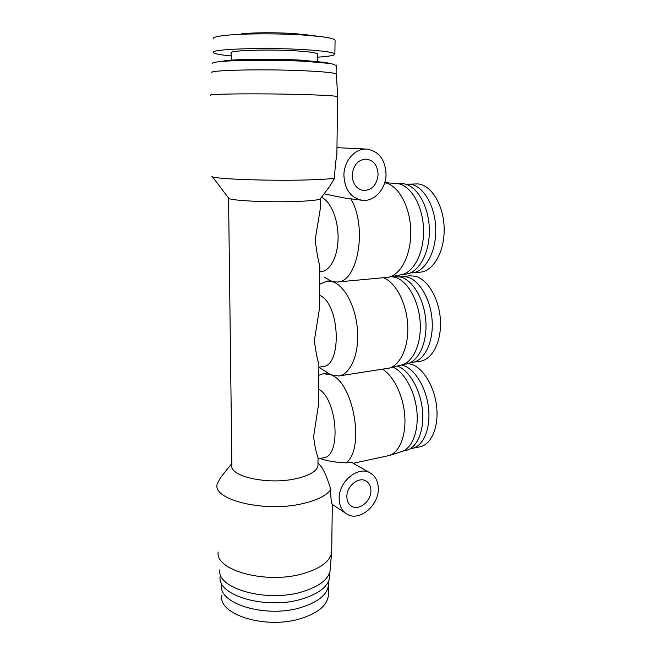 <?xml version="1.0" encoding="UTF-8"?>
<svg xmlns="http://www.w3.org/2000/svg" width="655" height="655" viewBox="0 0 655 655"><rect width="100%" height="100%" fill="white"/><g stroke="black" fill="none" stroke-linecap="round" stroke-linejoin="round"><path stroke-width="0.98" d="M320.18 458.467C326.296 460.874 334.959 462.34 346.159 462.856C365.236 448.773 353.471 382.176 330.89 374.816L338.733 375.978L388.964 368.167C400.508 365.285 408.982 346.528 407.68 324.659C406.46 302.79 395.645 282.362 383.527 277.777M338.733 375.978C350.45 374.423 359.218 354.33 357.515 330.415C355.935 306.515 344.194 284.72 332.028 281.576L337.047 282.043C357.646 282.682 367.815 227.277 350.826 198.792M410.218 448.749L420.068 446.8C431.113 444.63 438.694 427.584 436.729 407.541C434.854 387.506 423.818 368.716 412.118 364.532L408.032 363.558M412.151 448.478C423.114 446.325 430.613 429.205 428.632 409.056C426.741 388.906 415.753 369.993 404.127 365.76L401.474 364.991M403.144 451.025L405.904 450.443C416.948 448.274 424.497 430.843 422.467 410.292C420.526 389.75 409.408 370.468 397.683 366.153L397.364 366.03M401.507 451.639L401.769 451.557C412.191 448.29 418.946 430.908 416.85 410.914C414.828 390.929 404.331 372.122 393.016 367.136M353.258 463.265L389.307 455.503C399.501 452.286 406.28 435.526 404.749 415.598C403.259 395.685 393.663 376.019 382.626 369.232M410.366 362.616L420.273 361.224C432.415 359.587 441.748 341.32 440.397 319.861C439.169 298.41 427.486 278.932 414.951 276.181L409.85 275.804L399.902 276.844M412.224 362.452C424.276 360.831 433.52 342.483 432.153 320.893C430.892 299.319 419.257 279.718 406.812 276.934L401.744 276.557M403.136 364.475L405.83 364.065C417.98 362.428 427.281 343.736 425.865 321.728C424.571 299.728 412.789 279.75 400.238 276.918L392.427 276.778M401.433 364.999L401.72 364.925C413.452 362.019 421.902 342.786 420.084 321.04C418.365 299.286 406.73 279.955 394.449 277.139L391.223 276.688M221.84 595.256C217.542 614.709 266.716 629.954 301.734 618.263C317.937 612.875 326.771 605.58 328.245 596.369L328.278 593.536M305.688 34.707L294.21 33.61C277.016 32.373 252.756 32.504 241.523 33.864M335.057 40.733L335.065 40.135C334.287 38.866 329.285 37.663 320.058 36.524L304.886 35.141C278.596 33.258 240.803 33.462 224.1 35.517C216.142 36.475 212.531 37.589 213.276 38.858M221.808 583.744L221.677 584.669C217.362 603.738 266.675 618.705 301.791 607.25C318.043 601.97 326.902 594.814 328.368 585.791L328.27 582M317.372 57.19C329.498 56.412 335.344 55.315 334.893 53.915C333.395 52.277 323.365 50.869 304.804 49.682C264.53 47.111 208.028 49.166 213.489 52.646C214.725 53.866 220.637 54.963 231.223 55.937M317.397 54.234L317.405 53.874C316.242 52.695 308.996 51.688 295.651 50.853C267.248 49.076 227.547 50.492 231.19 52.973L231.272 60.137M220.244 576.097C215.79 595.289 266.454 610.403 302.512 598.842C319.181 593.528 328.261 586.323 329.76 577.243L329.793 574.451M324.569 62.389L300.907 60.154C272.824 58.59 232.034 59.114 223.47 61.046M336.212 65.475L331.086 63.568L305.517 61.341C272.603 59.531 224.501 60.137 214.889 62.348C212.654 62.79 211.753 63.257 212.187 63.748M219.744 569.932C216.723 588.673 267.093 602.862 302.725 591.637C318.903 586.585 328.008 579.74 330.03 571.086L330.267 568.368M218.156 552.026C214.946 570.521 266.822 584.612 303.511 573.51C320.164 568.524 329.506 561.753 331.553 553.213L331.725 549.668M346.855 496.515C346.904 501.132 348.558 504.407 351.833 506.356C359.21 510.892 371.058 501.165 370.91 490.882C370.894 486.1 369.142 482.743 365.662 480.803C358.359 476.586 346.659 486.256 346.855 496.515M336.474 74.408L336.449 74.048C334.852 72.836 324.585 71.763 305.656 70.838C264.423 68.816 206.505 70.159 211.95 72.738M337.62 96.85L337.612 96.637C336.015 95.933 325.576 95.262 306.294 94.639C264.268 93.28 205.228 93.788 210.844 95.311M352.218 175.163C352.701 183.989 356.484 189.115 363.566 190.531C372.065 190.171 376.903 184.857 378.099 174.598C377.657 165.518 373.718 160.344 366.292 159.075C358.007 159.714 353.315 165.076 352.218 175.163M228.57 198.129L231.87 464.878C228.407 476.308 267.993 485.273 296.273 478.617C309.52 475.514 316.75 471.24 317.953 465.787L317.97 464.117M231.854 463.486L220.481 477.675L217.132 484.053C212.318 500.133 265.832 512.996 303.92 503.327C317.724 499.962 326.673 495.376 330.783 489.58C328.098 480.311 325.216 473.066 322.137 467.85L319.845 465.034M345.431 513.102L332.314 504.399C331.536 503.932 330.988 500.076 330.66 492.838L330.783 489.58M318.019 458.909L323.635 457.755C341.411 456.379 337.431 399.534 318.666 389.062M318.019 458.336L318.035 457.075C316.496 454.242 315.014 447.455 313.573 436.721L318.518 404.716L318.559 400.361M352.873 463.044L352.439 462.798C351.538 462.373 349.451 462.397 346.159 462.856M339.151 498.324C338.799 481.638 357.769 465.926 369.616 472.623C375.397 475.776 378.287 481.278 378.303 489.154C378.516 505.906 359.161 521.773 347.109 514.224C341.885 511.047 339.233 505.742 339.151 498.324M327.688 373.014L323.39 373.661L330.89 374.816L318.87 367.201L322.596 366.644C342.426 366.227 339.986 303.347 319.534 295.225M318.879 365.646L318.895 363.82C317.339 359.767 315.825 352.005 314.351 340.551L319.403 308.964L319.444 304.927M319.779 268.542L319.804 266.094C318.215 260.674 316.676 251.856 315.17 239.64L320.336 208.56L320.369 204.868M320.5 198.522L320.221 198.891C318.273 200.037 310.642 200.88 297.337 201.437C268.051 202.665 226.687 200.446 228.497 197.925L212.376 176.703M329.072 187.232L334.697 178.119C330.341 178.971 320.704 179.593 305.795 179.986C265.529 181.091 208.511 178.7 212.064 176.301M334.697 178.119L334.656 174.476C335.221 165.715 335.958 159.23 336.866 155.014L336.899 152.116M319.755 271.678L321.31 271.547C330.357 270.941 338.021 256.105 338.086 237.609C338.234 219.122 330.628 201.126 321.409 197.319M361.544 200.201L343.408 197.818L324.069 193.814M343.9 175.344C343.834 161.04 355.002 148.235 366.579 149.078C378.852 151.068 385.337 159.517 386.041 174.426C385.967 189.066 374.185 201.977 362.149 200.283C350.793 197.9 344.71 189.582 343.9 175.344M410.194 272.971L420.191 272.177C433.381 271.244 444.729 251.569 444.156 228.39C443.738 205.22 431.367 184.939 417.923 183.916L405.805 184.243M412.003 272.914C425.103 271.997 436.345 252.216 435.739 228.906C435.288 205.596 422.966 185.185 409.612 184.153L407.623 184.088M402.792 274.388L405.453 274.15C418.66 273.225 429.975 253.076 429.336 229.299C428.845 205.531 416.367 184.735 402.899 183.695L398.224 183.703M401.032 274.813L401.335 274.756C414.197 272.423 424.596 251.635 423.49 228.145C422.516 204.655 410.177 184.579 396.995 183.531L396.414 183.482M337.047 282.043L388.276 277.253C401.147 274.904 411.61 253.968 410.734 229.905C409.989 205.842 397.937 184.71 384.706 182.729M324.634 277.401L332.028 281.576L327.156 281.101L319.64 284.262M269.565 602.772L280.905 602.567M323.39 373.661L318.788 375.364M401.769 451.557L389.307 455.503M401.72 364.925L388.964 368.167M304.223 34.527L320.058 36.524M328.245 596.369L328.368 585.791M334.893 53.915L335.065 40.135M317.339 61.365L317.405 53.874M322.915 62.086L331.086 63.568M329.76 577.243L329.825 571.971M336.105 73.819L336.212 65.05M330.03 571.086L331.553 553.213M350.818 505.701L351.833 506.356M336.449 74.048L337.612 96.637L336.866 155.014M317.978 462.733L322.137 467.85M331.692 552.394L332.314 504.399M352.439 462.798L369.616 472.623M317.953 465.787L318.035 457.075M318.518 404.716L318.895 363.82M319.411 308.964L319.804 266.094M320.336 208.56L320.426 198.694M320.221 198.891L330.881 184.849M336.957 147.678L366.579 149.078M401.335 274.756L388.276 277.253M329.989 280.848L327.156 281.101M396.725 183.506L384.731 182.655"/></g></svg>
